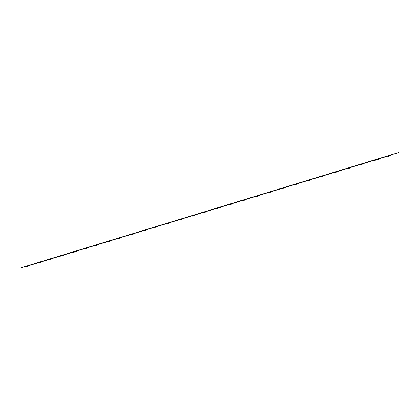 <?xml version="1.0" encoding="UTF-8"?>
<svg xmlns="http://www.w3.org/2000/svg" width="420" height="420" viewBox="0 0 420 420"><rect width="100%" height="100%" fill="white"/><g stroke="black" fill="none" stroke-linecap="round" stroke-linejoin="round"><path stroke-width="0.32" stroke-dasharray="2.1 1.58" d="M392.821 154.145L392.506 154.24L392.821 154.145M391.692 154.528L391.377 154.623L391.692 154.528M391.282 154.765L390.968 154.865L391.335 154.964M391.965 154.613L391.65 154.707L392.023 154.807M359.074 164.645L358.764 164.74L359.126 164.845M359.625 164.419L359.315 164.514L359.678 164.614M359.93 164.236L359.62 164.33L359.93 164.236M359.546 164.299L359.231 164.393L359.599 164.498M351.036 167.097L350.726 167.191L351.089 167.297M350.642 167.16L350.332 167.255L350.642 167.16M350.81 167.018L350.501 167.118L350.863 167.218M351.545 166.74L351.236 166.834L351.598 166.94M318.875 176.915L318.57 177.004L318.875 176.915M319.321 176.715L319.016 176.809L319.321 176.715M319.483 176.578L319.179 176.673L319.483 176.578M319.016 176.668L318.707 176.762L319.064 176.862M311.015 179.309L310.711 179.403L311.068 179.503M310.532 179.398L310.233 179.487L310.585 179.592M310.564 179.303L310.259 179.393L310.616 179.498M311.194 179.056L310.889 179.146L311.246 179.251M279.562 188.906L279.263 189L279.562 188.906M279.904 188.743L279.605 188.832L279.956 188.937M279.93 188.648L279.631 188.743L279.983 188.843M279.384 188.764L279.085 188.853L279.437 188.958M271.877 191.252L271.577 191.341L271.924 191.447M271.31 191.363L271.016 191.457L271.31 191.363M271.21 191.31L270.911 191.405L271.262 191.504M271.735 191.095L271.441 191.184L271.787 191.289M241.106 200.639L240.817 200.728L241.106 200.639M241.353 200.508L241.059 200.597L241.353 200.508M241.248 200.456L240.954 200.545L241.248 200.456M240.629 200.587L240.334 200.676L240.629 200.587M233.588 202.934L233.299 203.023L233.588 202.934M232.942 203.07L232.654 203.159L232.995 203.264M232.717 203.059L232.423 203.149L232.764 203.249M233.147 202.871L232.853 202.96L233.147 202.871M203.48 212.121L203.196 212.205L203.48 212.121M203.632 212.016L203.348 212.105L203.684 212.205M203.401 212.006L203.117 212.09L203.401 212.006M202.713 212.158L202.424 212.247L202.766 212.352M196.124 214.363L195.841 214.452L196.172 214.552M195.405 214.526L195.122 214.609L195.405 214.526M195.053 214.552L194.77 214.636L195.053 214.552M195.395 214.394L195.111 214.478L195.395 214.394M166.656 223.356L166.383 223.44L166.714 223.54M166.719 223.277L166.441 223.361L166.772 223.466M166.367 223.303L166.089 223.388L166.42 223.493M165.611 223.482L165.333 223.566L165.664 223.671M159.458 225.55L159.18 225.635L159.458 225.55M158.671 225.734L158.393 225.818L158.671 225.734M158.198 225.797L157.92 225.881L158.256 225.986M158.45 225.666L158.172 225.75L158.503 225.855M130.615 234.35L130.342 234.434L130.667 234.539M130.589 234.302L130.316 234.386L130.646 234.491M130.121 234.365L129.848 234.449L130.179 234.549M129.302 234.559L129.029 234.644L129.36 234.749M123.564 236.502L123.291 236.586L123.617 236.686M122.708 236.707L122.435 236.791L122.708 236.707M122.126 236.806L121.853 236.885L122.126 236.806M122.294 236.702L122.02 236.786L122.346 236.885M95.324 245.117L95.051 245.201L95.324 245.117M95.214 245.096L94.946 245.175L95.272 245.28M94.642 245.191L94.369 245.27L94.642 245.191M93.76 245.411L93.487 245.49L93.817 245.595M396.107 153.332L395.792 153.426L396.16 153.526M396.774 152.953L396.454 153.048L396.827 153.148M22.407 267.194L22.139 267.272L22.47 267.372M88.421 247.228L88.148 247.306L88.421 247.228M87.496 247.453L87.229 247.532L87.554 247.632M86.809 247.579L86.541 247.658L86.867 247.763M86.893 247.506L86.625 247.585L86.951 247.684M52.232 258.079L51.965 258.158L52.295 258.263M52.227 258.137L51.959 258.211L52.29 258.316M53.02 257.975L52.747 258.053L53.078 258.153M54.002 257.728L53.734 257.807L54.002 257.728M58.958 256.032L58.684 256.111L59.015 256.211M59.897 255.796L59.624 255.875L59.955 255.974M60.575 255.665L60.307 255.743L60.627 255.848M60.764 255.665L60.496 255.743L60.816 255.848M23.105 267.02L22.838 267.099L23.105 267.02M25.184 266.333L24.917 266.411L25.184 266.333M27.053 265.944L26.838 266.201L27.106 266.123M23.851 266.863L23.583 266.942L23.914 267.041M24.076 266.842L23.809 266.921L24.076 266.842M385.03 156.665L379.339 158.54M371.301 160.855L365.012 162.724L371.338 160.976M357.677 165.013L351.414 166.871L357.714 165.128M344.159 169.139L337.916 170.987L344.195 169.255M330.74 173.234L324.518 175.077L330.771 173.35M317.415 177.298L311.225 179.13L317.452 177.413M304.195 181.33L298.027 183.157L304.232 181.451M291.07 185.335L284.923 187.157L291.107 185.451M278.045 189.31L271.919 191.121L278.077 189.425M265.109 193.258L259.003 195.064L265.146 193.373M252.273 197.174L246.188 198.975L252.31 197.29M239.531 201.065L233.462 202.855L239.563 201.18M226.879 204.923L220.831 206.708L226.916 205.039M214.321 208.756L208.289 210.536L214.352 208.871M201.852 212.562L195.841 214.331L201.884 212.678M189.472 216.337L183.477 218.106L189.504 216.452M177.177 220.085L171.203 221.849L177.214 220.206M164.976 223.813L159.012 225.566L165.013 223.928M152.859 227.509L146.911 229.262L152.896 227.624M140.826 231.178L134.899 232.927L140.863 231.294M128.882 234.822L122.966 236.565L128.919 234.943M117.023 238.445L111.116 240.182L117.054 238.56M105.242 242.036L99.351 243.773L105.278 242.156M93.545 245.606L87.67 247.338L93.581 245.726M81.931 249.149L76.067 250.877L81.963 249.27M70.392 252.672L64.543 254.394L70.429 252.793M58.942 256.168L53.104 257.885L58.973 256.284M47.565 259.639L41.738 261.35L47.596 259.76M36.267 263.083L30.45 264.794L36.299 263.209M26.565 266.322L29.579 265.403M37.842 262.883L42.236 261.545M49.193 259.423L52.154 258.515M60.622 255.932L63.562 255.04M72.13 252.425L76.477 251.097M83.722 248.887L86.609 248.01M95.392 245.327L98.254 244.456M107.147 241.742L111.436 240.434M118.981 238.13L121.79 237.274M130.904 234.497L133.681 233.651M142.91 230.832L147.147 229.541M155.001 227.147L157.715 226.317M167.176 223.429L169.864 222.611M179.44 219.691L183.619 218.416M191.793 215.922L194.423 215.119M204.236 212.126L206.834 211.334M216.773 208.304L219.334 207.522M219.408 207.496L220.883 207.049M229.394 204.451L231.924 203.679M242.114 200.571L244.608 199.81M254.924 196.665L257.387 195.914M257.623 195.841L258.967 195.431M267.829 192.728L270.26 191.987M280.828 188.764L283.222 188.029M293.927 184.769L296.294 184.044M296.678 183.928L297.911 183.55M307.067 180.758L309.503 180.012M320.308 176.72L322.817 175.954M333.648 172.652L336.226 171.864M336.457 171.791L337.885 171.355M347.083 168.551L349.739 167.743M360.623 164.419L363.353 163.59M374.267 160.262L377.071 159.401M377.139 159.385L378.772 158.886M378.913 158.844L387.35 156.266M388.012 156.067L390.894 155.185M379.108 158.681L383.05 157.49M383.056 157.484L385.387 156.791M21 267.577L397.866 152.843L398.937 152.24M40.157 262.007L42.215 261.471L40.157 262.007M41.276 262.19L41.165 261.791M74.498 251.528L76.456 251.024L74.498 251.528M75.5 251.753L75.38 251.354M109.567 240.828L111.416 240.361L109.567 240.828M110.439 241.101L110.323 240.691M377.438 159.101L378.719 158.708L377.438 159.101M378.525 159.348L378.389 158.912M336.578 171.565L337.832 171.181L336.578 171.565M337.811 171.764L337.68 171.334M296.635 183.755L297.864 183.393L296.635 183.755M298.006 183.902L297.875 183.477M257.57 195.673L258.946 195.353L257.57 195.673M257.88 196.14L257.749 195.72M219.361 207.328L220.862 206.971L219.361 207.328M219.817 207.748L219.691 207.328M181.97 218.736L183.598 218.342L181.97 218.736M182.574 219.103L182.453 218.689M145.383 229.898L147.121 229.467L145.383 229.898M146.123 230.218L146.003 229.808M28.366 265.613L26.838 266.081M26.833 266.054L28.361 265.587M27.72 265.886L29.243 265.403L27.715 265.865M27.652 266.322L27.547 265.949L29.563 265.335M26.523 266.17L27.547 265.949M28.445 265.997L27.237 266.364M27.216 266.291L27.841 266.18M38.105 262.615L40.089 262.08L38.11 262.637M40.493 261.97L38.829 262.484L40.498 261.991M38.887 262.899L38.782 262.521L40.163 262.038M40.913 262.269L40.808 261.901M37.795 262.731L38.782 262.521M39.727 262.558L38.514 262.925M38.493 262.852L39.076 262.752M51.009 258.704L49.46 259.177L51.009 258.704M50.279 259.009L51.823 258.536M51.818 258.515L50.269 258.988M50.201 259.445L50.09 259.072L52.138 258.447M49.145 259.266L50.09 259.072M51.088 259.093L49.865 259.466M49.843 259.392L50.395 259.303M60.884 255.67L62.853 255.134L60.89 255.691M61.672 255.533L63.231 255.055L61.666 255.507M61.588 255.974L61.483 255.596L63.541 254.966M60.575 255.78L61.483 255.596M62.527 255.602L61.299 255.98M61.278 255.906L61.793 255.827M72.392 252.158L74.345 251.601L72.398 252.178M73.143 252.032L74.713 251.554M74.708 251.533L73.138 252.011M73.059 252.478L72.949 252.095L74.508 251.564M75.127 251.827L75.023 251.465M72.088 252.268L72.949 252.095M74.051 252.089L72.812 252.467M72.791 252.394L73.264 252.326M85.57 248.157L83.984 248.64M83.979 248.619L85.564 248.136M84.698 248.504L86.279 248.026M86.273 248L84.693 248.483M84.609 248.955L84.499 248.572L86.588 247.936M83.674 248.729L84.499 248.572M85.648 248.551L84.399 248.929M84.378 248.855L84.819 248.803M97.251 244.597L95.65 245.059L97.246 244.571M96.332 244.954L97.923 244.472M97.918 244.451L96.327 244.934M96.238 245.406L96.127 245.023L98.233 244.382M95.345 245.17L96.127 245.023M97.33 244.986L96.075 245.369M96.054 245.296L96.453 245.254M109.016 241.007L107.41 241.495M107.399 241.474L109.011 240.986M108.05 241.385L109.652 240.896M109.646 240.87L108.045 241.358M107.951 241.836L107.84 241.453L109.578 240.875M110.061 241.169L109.956 240.807M107.1 241.584L107.84 241.453M109.095 241.4L107.83 241.789M107.809 241.71L108.171 241.684M119.238 237.862L121.165 237.342L119.243 237.888M119.847 237.783L121.459 237.29M121.454 237.269L119.842 237.762M119.747 238.24L119.632 237.857L121.763 237.206M118.939 237.972L119.632 237.857M120.944 237.788L119.669 238.177M119.648 238.103L119.968 238.082M390.511 155.122L388.626 155.699M388.616 155.673L390.506 155.101M388.311 155.883L390.196 155.311M390.164 155.274L388.306 155.857M387.986 155.988L390.842 155.017M390.6 155.642L390.474 155.232M390.259 155.652L389.12 156.004M389.093 155.925L388.311 156.24L389.114 156.004M376.698 159.338L374.824 159.91M374.819 159.884L376.688 159.316M374.561 160.078L376.43 159.511M376.42 159.484L374.556 160.052M374.241 160.183L377.018 159.233M376.834 159.841L376.709 159.432M376.493 159.852L374.735 160.388M375.286 160.136L374.729 160.325M362.985 163.522L361.127 164.089M361.116 164.062L362.98 163.496M360.911 164.241L362.764 163.674M362.759 163.653L360.906 164.22M360.602 164.346L363.3 163.417M363.174 164.005L363.048 163.595M362.833 164.021L360.927 164.677M361.589 164.309L360.901 164.598M349.377 167.674L347.529 168.236M347.524 168.21L349.372 167.648M347.366 168.373L349.209 167.811M349.199 167.79L347.361 168.352M347.062 168.472L349.687 167.57M349.619 168.142L349.493 167.732M349.272 168.152L348.012 168.535M347.991 168.457L347.351 168.73L348.012 168.541M335.869 171.796L334.042 172.352M334.031 172.331L335.864 171.77M335.743 171.896L333.916 172.452L335.748 171.916M333.622 172.573L336.173 171.696M336.157 172.247L336.031 171.838M335.811 172.258L334.519 172.652M334.493 172.573L333.905 172.835L334.514 172.657M322.466 175.886L320.607 176.468L322.46 175.859M320.581 176.547L322.392 175.996M322.387 175.97L320.576 176.521M320.287 176.642L322.765 175.786M322.802 176.316L322.675 175.912M322.455 176.332L320.754 176.867M321.101 176.662L320.749 176.852M309.162 179.944L307.356 180.495M307.351 180.469L309.151 179.917M309.125 180.012L307.335 180.584L309.136 180.038M307.046 180.684L309.456 179.849M309.545 180.364L309.419 179.954M309.199 180.374L307.508 180.905M307.802 180.716L307.503 180.894M294.157 184.496L295.948 183.95L294.163 184.517M295.958 183.992L294.179 184.564L295.974 184.054M294.026 185.094L293.906 184.69L296.242 183.876M296.383 184.375L296.263 183.971M296.032 184.391L294.157 184.952M294.609 184.742L294.142 184.905M282.849 187.971L281.069 188.512L282.839 187.95M281.096 188.522L282.912 188.039M282.901 188.029L281.132 188.564M280.98 189.073L280.859 188.669L283.201 187.955M282.933 188.386L281.08 188.969M281.51 188.732L281.054 188.895M269.834 191.94L268.07 192.481M268.065 192.454L269.829 191.919M268.186 192.528L269.945 191.993M269.929 191.987L268.17 192.523M268.034 193.022L267.913 192.623L270.233 191.909M269.918 192.355L268.149 192.911M268.506 192.701L268.144 192.885M256.919 195.883L255.166 196.418M255.161 196.392L256.914 195.857M255.328 196.455L257.072 195.919M257.066 195.899L255.297 196.423M255.176 196.938L255.055 196.539L257.365 195.835M257.003 196.292L255.491 196.76M244.099 199.794L242.356 200.324M242.351 200.303L244.088 199.773M242.56 200.345L244.293 199.82M244.288 199.794L242.54 200.293M242.419 200.834L242.298 200.434L244.587 199.736M244.183 200.203L242.519 200.723M242.792 200.545L242.513 200.702M231.368 203.679L229.64 204.204M229.635 204.183L231.362 203.653M229.887 204.215L231.609 203.69M231.604 203.663L229.882 204.188M229.751 204.692L229.63 204.298L231.903 203.606M229.346 204.288L229.63 204.298M231.452 204.083L230.097 204.498M230.071 204.424L229.672 204.566L230.092 204.498M218.736 207.533L217.019 208.052M217.014 208.031L218.726 207.506M217.308 208.052L219.014 207.533M219.009 207.506L217.303 208.026M217.172 208.53L217.056 208.136L219.314 207.448M216.72 208.142L217.056 208.136M218.82 207.937L217.471 208.352M217.445 208.273L217.056 208.409L217.466 208.352M206.189 211.36L204.488 211.88M204.482 211.853L206.183 211.334M204.818 211.864L206.514 211.344M206.509 211.323L204.813 211.838M204.687 212.336L204.572 211.942L206.813 211.26M204.188 211.964L204.572 211.942M206.273 211.764L204.561 212.305M204.913 212.095L204.535 212.231M193.736 215.161L192.045 215.675M192.04 215.649L193.73 215.135M192.418 215.644L194.045 215.135M192.418 215.607L194.04 215.114M192.292 216.116L192.176 215.722L194.397 215.045M191.746 215.759L192.176 215.722M193.82 215.565L192.491 215.969M192.465 215.891L192.103 216.022L192.544 215.948M181.372 218.93L179.697 219.445M179.686 219.418L181.367 218.909M181.771 218.867L180.043 219.408L181.776 218.888M179.986 219.87L179.87 219.482L181.991 218.815M182.175 219.146L182.075 218.804M179.393 219.529L179.87 219.482M181.456 219.334L180.133 219.734M169.097 222.673L167.433 223.183M167.422 223.162L169.092 222.653M167.885 223.13L169.543 222.621M169.533 222.6L167.874 223.12M167.764 223.597L167.648 223.209L169.843 222.537M167.129 223.272L167.648 223.209M169.176 223.078L167.869 223.477M156.907 226.396L155.253 226.9M155.248 226.874L156.902 226.37M155.747 226.832L157.395 226.328M157.385 226.306L155.736 226.81M155.631 227.293L155.516 226.91L157.694 226.244M154.954 226.984L155.516 226.91M156.991 226.795L155.689 227.189M144.805 230.087L143.167 230.585M143.157 230.564L144.8 230.066M143.692 230.507L145.331 230.008M145.325 229.987L143.687 230.486M143.588 230.969L143.472 230.58L145.399 229.955M145.74 230.276L145.635 229.924M142.863 230.674L143.472 230.58M144.89 230.486L143.598 230.879M132.793 233.751L131.161 234.25M131.155 234.229L132.783 233.73M131.728 234.161L133.355 233.662L131.722 234.134M131.623 234.617L131.513 234.234L133.66 233.578M130.856 234.334L131.513 234.234M132.872 234.15L131.591 234.539M131.57 234.465L131.854 234.46M378.903 158.812L387.854 155.878M386.573 156.482L386.059 156.655L386.579 156.492M385.707 156.744L385.193 156.917L385.712 156.76M380.499 158.256L379.858 158.445L380.52 158.277M381.119 158.041L380.625 158.214L381.119 158.041M380.525 158.251L380.987 158.099L380.536 158.272M382.226 157.715L383.045 157.469L382.268 157.721M383.492 157.353L383.948 157.201L383.497 157.369M383.943 157.196L383.219 157.447M383.607 157.285L383.954 157.18M383.213 157.405L383.618 157.274M384.384 157.08L384.856 156.933L384.394 157.096M385.502 156.702L385.077 156.849M387.067 156.24L386.531 156.418L387.072 156.261M382.599 157.71L382.337 157.773L382.604 157.731M382.316 157.778L381.707 158.004M381.701 157.983L382.589 157.684M383.266 157.49L382.657 157.715M382.646 157.694L383.539 157.395"/><path stroke-width="0.63" d="M350.873 167.218L350.564 167.312L350.873 167.218M351.608 166.94L351.293 167.034L351.608 166.94M319.379 176.909L319.074 177.004L319.379 176.909M241.411 200.697L241.117 200.786L241.411 200.697M241.306 200.645L241.012 200.734L241.306 200.645M233.641 203.123L233.352 203.212L233.641 203.123M232.775 203.249L232.481 203.338L232.775 203.249M203.69 212.205L203.406 212.294L203.69 212.205M202.771 212.352L202.482 212.436L202.771 212.352M196.177 214.552L195.899 214.636L196.177 214.557M195.447 214.583L195.163 214.667L195.447 214.583M166.714 223.54L166.435 223.624L166.714 223.54M159.511 225.74L159.238 225.823L159.511 225.74M158.723 225.923L158.445 226.007L158.723 225.923M158.256 225.986L157.978 226.07L158.256 225.986M130.667 234.539L130.394 234.617L130.667 234.539M130.646 234.491L130.368 234.57L130.646 234.491M130.179 234.549L129.906 234.633L130.179 234.549M129.36 234.749L129.082 234.827L129.36 234.749M123.617 236.686L123.344 236.77L123.617 236.686M122.183 236.99L121.905 237.069L122.183 236.99M122.346 236.885L122.073 236.969L122.346 236.885M95.377 245.301L95.109 245.385L95.377 245.301M95.272 245.28L94.999 245.359L95.272 245.28M94.694 245.375L94.421 245.459L94.694 245.375M396.837 153.153L396.517 153.248L396.837 153.153M88.473 247.412L88.205 247.49L88.473 247.412M86.867 247.763L86.594 247.842L86.867 247.763M23.158 267.204L22.885 267.283L23.158 267.204M25.237 266.516L24.969 266.595L25.237 266.516M23.898 267.041L23.63 267.12L23.898 267.041M24.129 267.02L23.861 267.099L24.129 267.02M385.822 156.634L385.067 156.875L385.822 156.639M371.364 161.054L365.075 162.918L371.338 160.976M357.74 165.207L351.472 167.066L357.714 165.128M344.216 169.334L337.979 171.187L344.195 169.255M330.797 173.428L324.581 175.271L330.771 173.35M317.478 177.492L311.283 179.324L317.452 177.413M304.253 181.524L298.084 183.351L304.232 181.451M291.128 185.53L284.981 187.352L291.107 185.451M278.103 189.504L271.976 191.315L278.077 189.425M265.167 193.447L259.061 195.253L265.146 193.373M252.331 197.363L246.246 199.164L252.31 197.29M239.589 201.254L233.52 203.044L239.563 201.18M226.936 205.112L220.889 206.897L226.916 205.039M214.379 208.945L208.346 210.725L214.352 208.871M201.905 212.751L195.893 214.526L201.884 212.678M189.525 216.526L183.535 218.295L189.504 216.452M177.235 220.274L171.255 222.038L177.214 220.206M165.034 223.997L159.07 225.755L165.013 223.928M152.917 227.692L146.969 229.446L152.896 227.624M140.884 231.368L134.951 233.111L140.863 231.294M128.935 235.011L123.018 236.754L128.919 234.943M117.075 238.628L111.174 240.366L117.054 238.56M105.294 242.219L99.409 243.957L105.278 242.156M93.597 245.789L87.722 247.522L93.581 245.726M81.984 249.333L76.12 251.06L81.963 249.27M70.445 252.851L64.596 254.572L70.429 252.793M58.994 256.347L53.156 258.064L58.973 256.284M47.618 259.817L41.79 261.534L47.596 259.76M36.314 263.267L30.503 264.973L36.299 263.209M390.894 155.185L26.565 266.322M29.579 265.403L37.842 262.883M42.236 261.545L49.193 259.423M52.154 258.515L60.622 255.932M63.562 255.04L72.13 252.425M76.477 251.097L83.722 248.887M86.609 248.01L95.392 245.327M98.254 244.456L107.147 241.742M111.436 240.434L118.981 238.13M121.79 237.274L130.904 234.497M133.681 233.651L142.91 230.832M147.147 229.541L155.001 227.147M157.715 226.317L167.176 223.429M169.864 222.611L179.44 219.691M183.619 218.416L191.793 215.922M194.423 215.119L204.236 212.126M206.834 211.334L216.773 208.304M220.883 207.049L229.394 204.451M231.924 203.679L242.114 200.571M244.608 199.81L254.924 196.665M258.967 195.431L267.829 192.728M270.26 191.987L280.828 188.764M283.222 188.029L293.927 184.769M296.294 184.044L296.678 183.928M297.911 183.55L307.067 180.758M309.503 180.012L320.308 176.72M322.817 175.954L333.648 172.652M337.885 171.355L347.083 168.551M349.739 167.743L360.623 164.419M363.353 163.59L374.267 160.262M387.35 156.266L388.012 156.067M383.05 157.484L382.137 157.768L383.056 157.484M384.027 157.19L383.145 157.474L384.027 157.19M399 152.439L21.053 267.76M40.268 262.406L42.331 261.87L40.268 262.406L40.157 262.007M41.323 262.08L41.212 261.681M42.331 261.87L42.215 261.471M74.613 251.932L76.571 251.428L74.613 251.932L74.498 251.528M75.689 251.601L75.574 251.197M76.571 251.428L76.456 251.024M109.683 241.232L111.536 240.765L109.683 241.232L109.567 240.828M110.786 240.896L110.665 240.492M111.536 240.765L111.416 240.361M377.57 159.537L378.856 159.149L377.57 159.537L377.438 159.101M377.249 159.742L377.113 159.306M378.856 159.149L378.719 158.708M336.714 172.001L337.969 171.617L336.714 172.001L336.578 171.565M336.567 172.148L336.431 171.717M337.969 171.617L337.832 171.181M296.767 184.18L297.995 183.818L296.767 184.18L296.635 183.755M296.782 184.275L296.656 183.85M297.99 183.808L297.859 183.377M257.696 196.093L259.072 195.778L257.696 196.093L257.57 195.673M258.899 195.731L258.772 195.305M259.072 195.778L258.946 195.353M219.482 207.748L220.988 207.391L219.482 207.748L219.361 207.328M220.658 207.391L220.532 206.971M220.988 207.391L220.862 206.971M182.096 219.151L183.719 218.752L182.096 219.151L181.97 218.736M183.241 218.799L183.12 218.384M183.719 218.752L183.598 218.342M145.504 230.312L147.242 229.877L145.504 230.312L145.383 229.898M146.627 229.966L146.507 229.556M147.242 229.877L147.121 229.467M27.652 266.322L29.668 265.708L27.652 266.322M28.418 266.007L27.038 266.443L28.418 266.007M29.668 265.708L29.563 265.335L28.544 265.55L26.523 266.17L26.628 266.543M28.654 265.928L28.544 265.55M27.841 266.18L28.445 265.997M38.887 262.899L40.919 262.279L38.855 262.82M40.163 262.038L37.795 262.731L37.905 263.104M39.942 262.484L39.832 262.106M39.076 262.752L39.727 262.558M50.201 259.445L52.243 258.825L50.201 259.445M51.062 259.098L49.644 259.55L51.062 259.098M52.243 258.825L52.138 258.447L51.198 258.641L49.145 259.266L49.255 259.644M51.308 259.019L51.198 258.641M50.395 259.303L51.088 259.093M61.588 255.974L63.651 255.344L61.572 255.896M63.651 255.344L63.541 254.966L62.643 255.15L60.575 255.78L60.685 256.158M62.753 255.528L62.643 255.15M61.793 255.827L62.527 255.602M73.059 252.478L75.133 251.843L73.059 252.478M74.02 252.095L72.566 252.562L74.02 252.095M74.508 251.564L72.088 252.268L72.198 252.646M74.277 252.011L74.167 251.633M73.264 252.326L74.051 252.089M84.609 248.955L86.698 248.315L84.609 248.955M85.622 248.561L84.147 249.029L85.622 248.561M86.698 248.315L86.588 247.936L85.769 248.094L83.674 248.729L83.785 249.113M85.88 248.472L85.769 248.094M84.819 248.803L85.648 248.551M96.238 245.406L98.343 244.766L96.238 245.406M97.303 244.997L95.807 245.469L97.303 244.997M98.343 244.766L98.233 244.382L97.456 244.524L95.345 245.17L95.461 245.553M97.566 244.907L97.456 244.524M96.453 245.254L97.33 244.986M107.951 241.836L110.072 241.19L107.951 241.836M109.069 241.411L107.552 241.889L109.069 241.411M109.578 240.875L107.1 241.584L107.21 241.967M109.337 241.322L109.226 240.938M108.171 241.684L109.095 241.4M119.747 238.24L121.879 237.589L119.747 238.24M120.913 237.799L119.38 238.282L120.913 237.799M121.879 237.589L121.763 237.206L121.076 237.321L118.939 237.972L119.049 238.361M121.191 237.704L121.076 237.321M119.968 238.082L120.944 237.788M388.117 156.403L390.973 155.431L388.117 156.403L387.986 155.988L388.348 155.778L390.842 155.017L390.973 155.431M390.574 155.558L388.337 156.319L390.574 155.558M388.474 156.193L388.348 155.778M389.114 156.004L390.259 155.652M374.367 160.592L377.149 159.647L374.367 160.592L374.54 159.989L377.018 159.233L377.149 159.647M376.756 159.773L374.577 160.514L376.756 159.773M374.671 160.403L374.54 159.989M375.312 160.214L376.493 159.852M360.728 164.756L363.431 163.832L360.728 164.756L360.843 164.167L363.3 163.417L363.431 163.832M360.969 164.577L360.843 164.167M361.61 164.393L362.833 164.021M347.188 168.882L349.813 167.984L347.188 168.882L347.245 168.315L349.687 167.57L349.813 167.984M349.435 168.105L347.377 168.809L349.477 168.173M347.377 168.725L347.245 168.315M348.012 168.541L349.272 168.152M333.748 172.982L336.299 172.106L333.748 172.982L333.753 172.431L336.173 171.696L336.299 172.106M335.927 172.221L333.926 172.909L335.927 172.221M333.879 172.841L333.753 172.431M334.514 172.657L335.811 172.258M320.407 177.051L322.891 176.195L320.407 177.051L320.36 176.521L322.765 175.786L322.891 176.195M322.523 176.311L320.581 176.983L322.523 176.311M320.486 176.925L320.36 176.521M321.121 176.741L322.455 176.332M307.167 181.088L309.577 180.254L307.167 181.088L307.067 180.574L309.456 179.849L309.577 180.254M309.22 180.369L307.33 181.02L309.22 180.369M307.193 180.978L307.067 180.574M307.829 180.794L309.199 180.374M294.026 185.094L296.368 184.28L294.026 185.094M296.011 184.396L294.179 185.031L296.011 184.396M296.368 184.28L296.242 183.876L293.874 184.601L293.995 185.005M294.63 184.816L296.032 184.391M280.98 189.073L283.322 188.359L280.98 189.073M282.901 188.396L281.08 188.969L282.901 188.396M283.322 188.359L283.127 187.877L280.775 188.596L280.901 189M283.248 188.281L283.127 187.877M281.531 188.811L282.933 188.386M268.034 193.022L270.359 192.313L268.034 193.022M269.892 192.365L268.091 192.932L269.892 192.365M270.359 192.313L270.113 191.851L267.776 192.559L267.897 192.964M270.233 192.25L270.113 191.851M268.532 192.78L269.918 192.355M255.176 196.938L257.486 196.234L255.176 196.938M256.972 196.303L255.197 196.865L256.972 196.303M257.486 196.234L257.187 195.793L254.872 196.497L254.993 196.901M257.308 196.192L257.187 195.793M255.623 196.712L257.003 196.292M242.419 200.834L244.708 200.135L242.419 200.834M244.151 200.214L242.398 200.765L244.151 200.214M244.708 200.135L244.361 199.705L242.062 200.408L242.183 200.807M244.482 200.104L244.361 199.705M242.812 200.624L244.183 200.203M229.751 204.692L232.024 203.999L229.751 204.692M231.425 204.094L229.693 204.64L231.425 204.094M232.024 203.999L231.63 203.59L229.346 204.288L229.467 204.687M231.746 203.989L231.63 203.59M230.092 204.498L231.452 204.083M217.172 208.53L219.429 207.842L217.172 208.53M218.789 207.947L217.082 208.488L218.789 207.947M219.429 207.842L218.988 207.448L216.72 208.142L216.841 208.535M219.109 207.842L218.988 207.448M217.492 208.425L218.82 207.937M204.687 212.336L206.929 211.654L204.687 212.336M206.246 211.775L204.561 212.305L206.246 211.775M206.929 211.654L206.441 211.276L204.188 211.964L204.309 212.357M206.556 211.669L206.441 211.276M204.944 212.168L206.273 211.764M192.292 216.116L194.518 215.439L192.292 216.116M193.788 215.57L192.129 216.095L193.788 215.57M194.518 215.439L193.982 215.077L191.746 215.759L191.861 216.153M194.098 215.471L193.982 215.077M192.544 215.948L193.82 215.565M179.986 219.87L182.191 219.198L179.986 219.87M181.424 219.34L179.786 219.859L181.424 219.34M181.991 218.815L179.393 219.529L179.508 219.922M181.729 219.245L181.608 218.852M180.233 219.707L181.456 219.334M167.764 223.597L169.958 222.925L167.764 223.597M169.15 223.088L167.533 223.597L169.15 223.088M169.958 222.925L169.843 222.537L169.328 222.6L167.129 223.272L167.244 223.661M169.444 222.989L169.328 222.6M168.011 223.435L169.176 223.078M155.631 227.293L157.81 226.632L155.631 227.293M156.959 226.805L155.363 227.309L156.959 226.805M157.81 226.632L157.694 226.244L157.138 226.317L154.954 226.984L155.069 227.372M157.253 226.706L157.138 226.317M155.873 227.136L156.991 226.795M143.588 230.969L145.745 230.312L143.588 230.969M144.858 230.491L143.283 230.995L144.858 230.491M145.399 229.955L142.863 230.674L142.973 231.063M145.147 230.402L145.031 230.013M143.819 230.811L144.89 230.486M131.623 234.617L133.77 233.961L131.623 234.617M132.846 234.155L131.287 234.649L132.846 234.155M133.77 233.961L133.66 233.578L133.009 233.678L130.856 234.334L130.972 234.722M133.124 234.066L133.009 233.678M131.854 234.46L132.872 234.15M385.114 156.928L384.111 157.285L385.114 156.928M386.474 156.424L386.048 156.56L386.474 156.424M381.124 158.056L380.52 158.277L381.124 158.056M386.579 156.503L386.064 156.676L386.579 156.503M379.57 158.492L387.881 155.957L379.544 158.413L378.929 158.891M380.51 158.251L379.864 158.461L380.51 158.251M381.749 157.868L381.25 158.041L381.749 157.868M385.901 156.618L384.988 156.896L385.901 156.618M387.072 156.261L386.536 156.44L387.072 156.261M385.712 156.765L385.198 156.938L385.712 156.765M387.881 155.957L379.544 158.413M381.927 157.815L381.323 158.015L381.901 157.857"/></g></svg>
